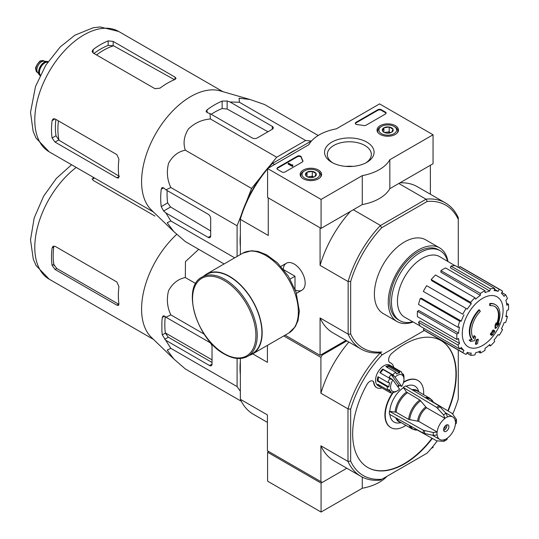 <?xml version="1.0" encoding="UTF-8"?>
<svg xmlns="http://www.w3.org/2000/svg" width="539" height="539" viewBox="0 0 539 539"><rect width="100%" height="100%" fill="white"/><g stroke="black" fill="none" stroke-linecap="round" stroke-linejoin="round"><path stroke-width="0.81" d="M321.076 199.423L267.593 168.545L308.8 144.755A42.541 24.565 180 0 1 336.363 128.841L379.571 103.899L433.053 134.77L389.838 159.719A42.541 24.565 180 0 1 362.275 175.633L321.076 199.423L321.076 228.368L267.593 197.49L267.593 168.545M395.343 125.668A10.726 6.192 180 0 1 398.483 130.121A10.726 6.192 180 0 1 387.757 136.239A10.726 6.192 180 0 1 377.037 130.121A10.726 6.192 180 0 1 383.593 124.341A10.726 6.192 180 0 1 395.343 125.668M318.461 170.054A10.726 6.192 180 0 1 321.601 174.508A10.726 6.192 180 0 1 310.882 180.619A10.726 6.192 180 0 1 300.156 174.508A10.726 6.192 180 0 1 306.718 168.727A10.726 6.192 180 0 1 318.461 170.054M366.83 142.128A24.767 14.297 180 0 1 366.83 162.347A24.767 14.297 180 0 1 331.808 162.347A24.767 14.297 180 0 1 331.808 142.128A24.767 14.297 180 0 1 366.83 142.128M285.144 171.921A2.365 1.368 180 0 1 281.803 171.921L277.625 169.509A2.365 1.368 180 0 1 276.931 168.545A2.365 1.368 180 0 1 277.625 167.582L297.319 156.209A2.365 1.368 180 0 1 299.704 155.872A2.365 1.368 180 0 1 301.321 156.943A48.685 28.109 180 0 0 302.864 160.656A2.365 1.368 180 0 1 302.972 161.06A2.365 1.368 180 0 1 302.278 162.03L285.144 171.921M366.089 125.189A2.365 1.368 180 0 1 363.717 125.526A48.449 27.974 180 0 0 357.276 124.644A2.365 1.368 180 0 1 355.302 123.296A2.365 1.368 180 0 1 355.996 122.333L377.9 109.686A2.365 1.368 180 0 1 381.241 109.686L385.419 112.099A2.365 1.368 180 0 1 386.113 113.062A2.365 1.368 180 0 1 385.419 114.025L366.089 125.189M389.838 159.719L389.838 188.663L433.053 163.721L433.053 134.77M389.838 188.663A42.541 24.565 180 0 1 362.275 204.577L362.275 175.633M362.275 204.577L321.076 228.368M332.839 162.906A22.018 12.714 180 0 1 327.301 154.477A22.018 12.714 180 0 1 340.897 142.734A22.018 12.714 180 0 1 364.89 145.49A22.018 12.714 180 0 1 371.337 154.477A22.018 12.714 180 0 1 365.806 162.906M345.829 166.389A22.018 12.714 180 0 1 352.816 166.389M276.985 168.835A2.365 1.368 180 0 1 277.625 168.161L297.319 156.788A2.365 1.368 180 0 1 299.704 156.451A2.365 1.368 180 0 1 301.321 157.523L301.321 156.943M302.918 161.35A2.365 1.368 180 0 0 302.864 161.235A48.685 28.109 180 0 1 301.321 157.523M292.832 165.554L292.327 165.844L288.149 163.432L288.655 163.142L292.01 165.082L292.495 164.779L292.832 166.133L292.327 166.423L292.327 165.844M292.744 165.507L292.744 164.927M292.327 166.423L288.149 164.011L288.149 163.432M355.356 123.586A2.365 1.368 180 0 1 355.996 122.912L377.9 110.266A2.365 1.368 180 0 1 381.241 110.266L385.419 112.678A2.365 1.368 180 0 1 386.059 113.352M305.606 175.242A5.457 3.153 180 0 1 307.021 172.204A5.457 3.153 180 0 1 312.297 171.389A5.457 3.153 180 0 1 316.15 173.612L314.742 176.657A5.457 3.153 180 0 1 309.467 177.472A5.457 3.153 180 0 1 307.021 176.657A5.457 3.153 180 0 1 305.606 175.242L307.021 172.204L312.297 171.389L316.15 173.612A5.457 3.153 180 0 1 314.742 176.657M303.78 171.294L304.616 170.809A8.867 5.114 180 0 1 317.148 170.809A8.867 5.114 180 0 1 317.148 178.045A8.867 5.114 180 0 1 304.616 178.045A8.867 5.114 180 0 1 304.616 170.809L303.78 171.294A10.046 5.801 180 0 0 300.836 175.397L300.836 176.597M317.148 170.809L317.983 171.294A10.046 5.801 180 0 1 320.927 175.397A10.046 5.801 180 0 1 320.341 177.351M301.422 177.351A10.046 5.801 180 0 1 300.836 175.397M307.978 177.102A4.73 2.729 180 0 1 309.656 176.617L307.58 176.94M313.813 177.088L312.297 176.213L309.656 176.617A4.73 2.729 180 0 1 313.779 177.102M312.297 176.213L312.297 171.389M307.021 176.61L307.021 172.204M382.488 130.862A5.457 3.153 180 0 1 383.896 127.817A5.457 3.153 180 0 1 389.171 127.002A5.457 3.153 180 0 1 393.032 129.232L391.617 132.271A5.457 3.153 180 0 1 386.348 133.086A5.457 3.153 180 0 1 383.896 132.271A5.457 3.153 180 0 1 382.488 130.862L383.896 127.817L389.171 127.002L393.032 129.232A5.457 3.153 180 0 1 391.617 132.271M380.655 126.908L381.491 126.429A8.867 5.114 180 0 1 394.029 126.429A8.867 5.114 180 0 1 394.029 133.665A8.867 5.114 180 0 1 381.491 133.665A8.867 5.114 180 0 1 381.491 126.429L380.655 126.908A10.046 5.801 180 0 0 377.711 131.011L377.711 132.21M394.029 126.429L394.865 126.908A10.046 5.801 180 0 1 397.802 131.011A10.046 5.801 180 0 1 397.216 132.965M378.304 132.965A10.046 5.801 180 0 1 377.711 131.011M384.859 132.715A4.73 2.729 180 0 1 386.537 132.23L384.455 132.554M390.694 132.702L389.171 131.826L386.537 132.23A4.73 2.729 180 0 1 390.66 132.715M389.171 131.826L389.171 127.002M383.896 132.223L383.896 127.817M268.766 451.554L267.593 452.228L267.593 481.172L321.076 512.05L362.275 488.26A42.541 24.565 0 0 0 386.935 476.341M267.593 452.228L321.076 483.106L321.076 512.05M362.275 477.103L362.275 488.26M321.076 483.106L346.833 468.229L322.248 482.425L267.425 450.779L267.425 414.922L240.354 399.291L240.354 358.496M431.261 448.435L433.053 447.404L433.053 446.292M269.621 165.992L276.675 157.226L305.647 140.497L311.293 141.002M246.411 201.768L251.578 188.441L260.539 177.297M237.093 256.443L237.093 225.774L241.162 215.283M240.354 246.458A72.206 41.685 -60 0 1 240.354 234.788M286.108 155.542A72.206 41.685 -60 0 1 296.214 149.707M490.18 305.728L489.681 305.438A82.723 60.705 -100.2 0 0 489.776 303.531L490.281 303.821A21.27 12.282 -60 0 1 495.536 304.724A21.27 12.282 -60 0 1 497.598 325.118A81.47 54.493 -9.5 0 0 499.229 323.218A79.361 63.912 103.8 0 1 498.164 325.677A81.113 54.25 170.5 0 1 495.584 328.494A81.813 38.316 -128 0 0 495.584 325.529A80.965 65.199 -76.2 0 0 496.628 323.117A81.51 38.175 52 0 1 496.702 325.388A19.384 11.191 -60 0 0 494.923 306.556A19.384 11.191 -60 0 0 490.18 305.728A82.723 60.705 -100.2 0 0 490.281 303.821M489.776 303.531A21.27 12.282 -60 0 1 495.031 304.434L495.536 304.724M494.674 306.415A19.384 11.191 -60 0 1 496.668 323.946M495.584 328.494L495.078 328.204A81.813 38.316 -128 0 0 495.078 325.239A80.965 65.199 -76.2 0 0 496.129 322.827L496.628 323.117M495.078 325.239L495.584 325.529M498.204 323.555A81.47 54.493 -9.5 0 0 498.73 322.928L499.229 323.218M470.803 341.477L470.304 341.187A79.361 10.692 -144.5 0 0 469.146 340.008A81.47 38.154 8 0 0 471.692 339.489A21.27 12.282 -60 0 1 479.016 309.743L479.515 310.033A82.723 29.611 45.7 0 1 480.289 311.434A19.384 11.191 -60 0 0 473.774 338.627A81.51 54.513 -110.5 0 0 474.529 335.878A80.965 10.915 35.5 0 1 475.661 337.037A81.813 54.722 69.5 0 1 474.563 340.628A81.113 37.986 -172 0 1 470.803 341.477A79.361 10.692 -144.5 0 0 469.651 340.298A81.47 38.154 8 0 0 472.198 339.779A21.27 12.282 -60 0 1 479.515 310.033M471.692 339.489L472.198 339.779M469.146 340.008L469.651 340.298M473.35 338.074A81.51 54.513 -110.5 0 0 474.024 335.588L474.529 335.878M475.903 344.387L475.405 344.098A81.84 47.25 -120 0 0 476.308 339.799L476.813 340.089A81.456 47.028 0 0 0 478.336 339.422A82.096 47.398 60 0 1 477.426 343.727A80.19 46.293 180 0 1 475.903 344.387A81.84 47.25 -120 0 0 476.813 340.089M476.308 339.799A81.456 47.028 0 0 0 477.83 339.132L478.336 339.422M490.888 334.901L490.382 334.611A82.319 47.526 -120 0 0 490.672 333.23A81.079 46.805 0 0 0 491.932 332.32A82.096 47.398 -120 0 0 492.201 330.838L492.707 331.128A81.456 47.028 0 0 0 493.859 330.245A81.84 47.25 60 0 1 493.583 331.728A81.079 46.805 0 0 0 494.775 330.778A81.517 47.068 60 0 1 494.485 332.152A80.668 46.576 180 0 1 493.293 333.109A81.84 47.25 60 0 1 492.949 334.544A80.19 46.293 180 0 1 491.797 335.426A82.096 47.398 -120 0 0 492.147 333.985A80.668 46.576 180 0 1 490.888 334.901A82.319 47.526 -120 0 0 491.177 333.52A81.079 46.805 0 0 0 492.43 332.61A82.096 47.398 -120 0 0 492.707 331.128M492.201 330.838A81.456 47.028 0 0 0 493.36 329.956L493.859 330.245M491.932 332.32L492.43 332.61M490.672 333.23L491.177 333.52M491.46 334.49A82.096 47.398 -120 0 1 491.298 335.137L491.797 335.426M493.737 330.919A81.079 46.805 0 0 0 494.27 330.488L494.775 330.778M458.285 267.398L458.285 219.413A82.602 47.695 -60 0 0 427.184 201.458L426.181 199.14A84.38 48.719 -60 0 1 445.409 202.913A84.38 48.719 -60 0 1 458.285 217.675L458.285 217.817M346.833 340.864L322.248 355.06L320.907 357.377L320.907 393.234L347.985 408.865L350.66 409.168L350.66 461.121A82.487 47.621 -60 0 0 381.976 479.205L380.372 480.128A84.38 48.719 -60 0 1 360.948 476.382A84.38 48.719 -60 0 1 347.985 461.431L347.985 408.865A84.38 48.719 -60 0 1 380.372 352.762L381.76 351.96A82.602 47.695 -60 0 1 350.66 334.005L350.66 281.553A82.602 47.695 -60 0 1 381.76 227.68L427.184 201.458M413.076 321.958A42.541 24.565 -60 0 1 397.075 321.561L383.202 313.557A42.541 24.565 -60 0 1 383.202 264.427A42.541 24.565 -60 0 1 425.743 239.868L439.615 247.873A42.541 24.565 -60 0 1 447.963 261.536M267.593 168.875A84.38 48.719 120 0 0 240.354 219.029L240.354 217.871A82.602 47.695 -60 0 1 271.461 163.997L272.458 163.418A84.38 48.719 120 0 0 268.146 168.229M274.749 164.415L272.458 163.418M272.741 163.256L311.704 140.76M381.76 351.96L380.258 352.829A84.38 48.719 -60 0 1 361.029 349.056A84.38 48.719 -60 0 1 348.147 334.295L348.147 281.264A84.38 48.719 -60 0 1 380.258 225.659L426.181 199.14M380.258 225.659L381.76 227.68M350.66 409.168A82.487 47.621 -60 0 1 381.976 354.925L380.258 352.829M268.429 197.975L320.24 227.882M380.372 225.396L353.301 209.765M425.898 199.113L398.82 183.482M285.104 335.164L320.072 355.349L345.998 340.378M295.305 289.989A15.55 8.974 -120 0 0 305.162 283.056A15.55 8.974 -120 0 0 294.166 264.016A15.55 8.974 -120 0 0 283.231 269.089M347.985 281.499L320.072 265.383L320.072 227.984M240.354 254.563L240.354 219.36L268.267 235.469L268.267 198.069M320.072 355.349L320.072 317.949A84.38 48.719 120 0 0 333.035 332.9L361.029 349.056M347.985 334.065L320.072 317.949M430.378 194.235L430.378 165.264M445.409 202.913L417.415 186.75A84.38 48.719 120 0 0 399.911 182.849M350.532 211.362A84.38 48.719 120 0 0 320.072 265.383M350.66 281.553L348.147 281.264M348.147 334.295L350.66 334.005M458.285 217.675L458.285 219.413M412.726 321.763A40.371 23.305 -60 0 1 399.83 320.644A40.371 23.305 -60 0 1 399.83 274.028A40.371 23.305 -60 0 1 440.201 250.723A40.371 23.305 -60 0 1 447.613 261.334M399.83 320.644L398.159 319.681A40.371 23.305 -60 0 1 398.159 273.064A40.371 23.305 -60 0 1 438.524 249.759L440.201 250.723M397.075 321.561A42.541 24.565 -60 0 1 397.068 272.438A42.541 24.565 -60 0 1 439.615 247.873M482.688 345.438A28.863 16.669 -60 0 1 462.273 333.648A28.863 16.669 -60 0 1 482.688 298.296A28.863 16.669 -60 0 1 503.096 310.08A28.863 16.669 -60 0 1 482.688 345.438M480.343 293.425L480.343 295.365L440.902 272.215L440.902 270.659L480.343 293.425A36.632 21.149 120 0 1 485.026 290.723L485.026 292.664A34.274 19.788 -60 0 1 489.756 291.02L450.436 267.829L450.954 266.084L490.396 288.857L489.756 291.02M474.974 297.764A36.632 21.149 120 0 0 470.655 302.325L431.207 279.552A36.632 21.149 120 0 1 435.532 274.991L474.974 297.764L475.62 299.185A34.274 19.788 -60 0 1 480.343 295.365M470.655 302.325L471.295 303.747L431.726 280.698L431.207 279.552M466.1 308.47A36.632 21.149 120 0 0 462.792 314.197L423.351 291.431A36.632 21.149 120 0 1 426.659 285.697L467.286 309.157A34.274 19.788 -60 0 1 471.295 303.747M462.792 314.197L424.301 291.976M461.296 321.062L459.747 321.217L420.305 298.444L421.552 298.316L461.296 321.062A34.274 19.788 -60 0 1 463.978 314.884M459.747 321.217A36.632 21.149 120 0 0 457.955 327.24L459.504 327.085A34.274 19.788 -60 0 0 458.568 333.089L456.89 334.059A36.632 21.149 120 0 0 456.89 339.462L458.568 338.492A34.274 19.788 -60 0 0 459.504 343.41L457.955 345.048A36.632 21.149 120 0 0 459.747 349.009L461.296 347.372A34.274 19.788 -60 0 0 463.978 350.451L462.792 352.506A36.632 21.149 120 0 0 464.369 353.591A36.632 21.149 120 0 0 466.1 354.419L467.286 352.365A34.274 19.788 -60 0 0 471.295 353.139L470.655 355.302A36.632 21.149 120 0 0 474.974 354.878L475.62 352.715A34.274 19.788 -60 0 0 480.343 351.071L480.343 353.005A36.632 21.149 120 0 0 485.026 350.303L485.026 348.369A34.274 19.788 -60 0 0 489.756 344.549L490.396 345.971A36.632 21.149 120 0 0 494.721 341.409L494.081 339.988A34.274 19.788 -60 0 0 498.09 334.578L499.276 335.265A36.632 21.149 120 0 0 502.584 329.531L501.398 328.851A34.274 19.788 -60 0 0 504.073 322.672L505.622 322.517A36.632 21.149 120 0 0 507.415 316.494L505.865 316.649A34.274 19.788 -60 0 0 506.808 310.646L508.486 309.676A36.632 21.149 120 0 0 508.486 304.272L506.808 305.242A34.274 19.788 -60 0 0 505.865 300.324L507.415 298.687A36.632 21.149 120 0 0 505.622 294.725L504.073 296.362A34.274 19.788 -60 0 0 501.398 293.283L502.584 291.228A36.632 21.149 120 0 0 501 290.137A36.632 21.149 120 0 0 499.276 289.315L498.09 291.37L494.479 289.241M450.954 266.084A36.632 21.149 120 0 1 455.28 265.66L494.721 288.432L494.081 290.595A34.274 19.788 -60 0 1 498.09 291.37M494.721 288.432A36.632 21.149 120 0 0 490.396 288.857M420.124 325.933L404.802 317.289A34.981 20.199 -60 0 1 404.695 276.837A34.981 20.199 -60 0 1 439.777 256.705L454.923 265.653M460.326 348.396L463.978 350.451M457.955 345.048L418.513 322.275L419.76 320.961L459.504 343.41M456.89 334.059L417.449 311.286L418.796 310.511L458.568 333.089M417.449 311.286A36.632 21.149 120 0 0 417.449 316.689L456.89 339.462M420.305 298.444A36.632 21.149 120 0 0 418.513 304.468L457.955 327.24M440.902 270.659A36.632 21.149 120 0 1 445.585 267.957L485.026 290.723M501 290.137L461.559 267.371A36.632 21.149 120 0 0 459.834 266.542L499.276 289.315M459.834 266.542L459.08 267.849M501.829 292.536L505.622 294.725M506.539 303.147L508.486 304.272M506.067 315.713L507.415 316.494M489.048 345.196L490.396 345.971M478.396 351.886L480.343 353.005M466.855 353.112L470.655 355.302M424.105 328.426L423.351 329.74L462.792 352.506M423.351 329.74A36.632 21.149 120 0 0 424.927 330.825L464.369 353.591M418.513 322.275A36.632 21.149 120 0 0 420.305 326.236L459.747 349.009M318.192 135.498L264.487 104.485L249.995 99.493L239.094 98.206L239.39 102.248L305.647 140.497M239.39 102.248L230.005 101.979L227.148 100.995L222.135 101.11A76.248 44.023 120 0 0 207.097 109.794L206.06 111.391L207.097 112.577L209.954 113.554L210.419 118.971C202.004 119.638 194.646 122.993 188.354 129.05C183.974 136.239 182.964 143.286 185.328 150.186C178.193 151.594 172.601 155.966 168.559 163.324C166.43 171.813 167.191 179.878 170.843 187.525L165.918 189.829L163.64 187.848L162.098 187.538L161.228 189.236A76.248 44.023 120 0 0 161.228 206.605L163.64 211.005L165.918 212.986L170.843 220.983L167.191 222.742L173.76 231.541L185.328 241.593L224.076 263.962M170.843 220.983L234.681 257.837M165.918 212.986L208.182 237.389A3.544 2.048 -120 0 0 209.954 237.564A3.544 2.048 -120 0 0 210.688 235.941L210.688 218.578A3.544 2.048 -120 0 0 208.182 214.232L165.918 189.829M170.843 187.525L237.093 225.774M185.328 150.186L251.578 188.441M210.419 118.971L276.675 157.226M209.954 113.554L252.218 137.957A3.544 2.048 0 0 0 257.231 137.957L272.276 129.272A3.544 2.048 0 0 0 273.313 127.824A3.544 2.048 0 0 0 272.276 126.382L230.005 101.979M96.515 54.951A64.505 37.245 -60 0 1 113.547 45.788L108.157 45.431A63.986 36.942 120 0 0 93.961 53.476M113.547 45.788L174.023 79.455M119.382 176.347L59.02 140.228A64.505 37.245 -60 0 1 58.441 120.898M55.888 119.415A63.986 36.942 120 0 0 56.016 135.734L59.02 140.228M93.119 52.984L154.956 88.686L159.968 88.16A69.491 40.122 -60 0 1 175.007 79.476L176.044 78.384L175.007 77.111L113.17 41.409L108.157 40.883A69.491 40.122 120 0 0 93.119 49.568L92.075 51.367L93.119 52.984L93.119 49.568M55.045 142.087L116.882 177.789L118.506 178.052L118.93 176.603A69.491 40.122 -60 0 1 118.93 159.241L116.882 154.632L55.045 118.93L53.125 118.843L52.081 120.642A69.491 40.122 120 0 0 52.081 138.011L55.045 142.087L58.657 139.999M267.971 131.759L227.148 109.033L222.135 108.541A67.247 38.828 120 0 0 211.221 114.288M167.184 190.563A67.247 38.828 120 0 0 167.663 202.893L170.593 206.989L210.688 230.975M173.437 231.231L151.412 210.035A69.491 40.122 -60 0 1 142.067 189.304A69.491 40.122 -60 0 1 165.729 118.883A69.491 40.122 -60 0 1 220.202 90.889L249.995 99.493M295.001 289.221L295.001 276.224L283.75 269.729M290.097 279.061L295.001 276.224M247.765 356.313L252.441 353.611A45.734 26.404 -120 0 0 252.441 300.802A45.734 26.404 -120 0 0 206.707 274.398L202.031 277.1C180.963 287.112 196.856 339.779 224.419 354.096C233.347 359.129 241.128 359.87 247.765 356.313A45.734 26.404 -120 0 0 247.765 303.504A45.734 26.404 -120 0 0 202.031 277.1M249.591 355.255A46.091 26.606 -120 0 0 252.616 353.914A46.091 26.606 -120 0 0 252.616 300.701A46.091 26.606 -120 0 0 206.531 274.088A46.091 26.606 -120 0 0 203.857 276.042M48.079 61.689A8.038 4.642 120 0 0 47.162 61.453L43.908 61.156A6.616 3.82 120 0 0 39.226 63.851A6.616 3.82 120 0 0 36.881 69.888A6.616 3.82 120 0 0 37.514 72.233L39.401 74.901A8.038 4.642 120 0 0 40.061 75.581M47.162 61.453A8.038 4.642 120 0 0 41.476 64.727A8.038 4.642 120 0 0 38.633 72.058A8.038 4.642 120 0 0 39.401 74.901M48.045 61.749A8.038 4.642 120 0 0 42.096 64.579A8.038 4.642 120 0 0 38.97 72.246A8.038 4.642 120 0 0 40.095 75.521M241.317 401.286L185.328 368.959L173.76 358.907L167.191 350.107L170.843 348.349L162.293 334.901L165.372 333.129L168.309 337.219L212.029 362.457M161.889 330.555L161.889 322.349L161.889 330.555A76.626 44.238 120 0 0 162.293 334.901M173.76 358.907L151.412 337.407A69.491 40.122 -60 0 1 141.69 312.694A69.491 40.122 -60 0 1 176.765 234.324M162.293 317.532L164.705 316.144L163.162 315.834L162.293 317.532A76.626 44.238 120 0 0 161.889 322.349M164.705 316.144L165.918 317.195L170.843 314.891C167.205 307.27 166.436 299.226 168.539 290.743C172.568 283.359 178.166 278.959 185.328 277.558L185.45 261.624L198.716 249.321M240.354 374.733A72.32 41.759 -60 0 1 240.354 361.251M237.093 358.448L237.093 386.598L240.354 391.233M165.918 340.358L209.516 365.53A3.544 2.048 -120 0 0 211.295 365.705A3.544 2.048 -120 0 0 212.029 364.081L212.029 346.712A3.544 2.048 -120 0 0 209.516 342.373L165.918 317.195M165.271 316.636A72.32 41.759 120 0 0 165.372 333.129M448.926 426.659A3.78 2.183 -60 0 1 447.276 430.459A3.78 2.183 -60 0 1 444.365 431.476A3.78 2.183 -60 0 1 444.365 427.11A3.78 2.183 -60 0 1 448.145 424.927A3.78 2.183 -60 0 1 448.926 426.659M395.127 411.897A18.043 10.416 -60 0 1 406.568 392.075L403.219 387.4L436.597 407.343L443.55 414.841L444.998 418.405A12.997 7.506 -60 0 0 437.149 432.009L418.695 421.357L408.643 419.436L396.185 412.247L389.401 411.331A21.392 12.35 -60 0 0 389.401 414.228L423.364 433.161L433.336 435.431L437.149 434.906A12.997 7.506 -60 0 0 439.75 439.46A12.997 7.506 -60 0 0 444.998 439.44L443.55 441.333L444.143 441.212M444.149 441.225L446.858 439.656L447.505 437.991A12.997 7.506 -60 0 0 455.361 424.388L456.466 422.994L456.479 419.868L456.277 419.295L455.361 421.498A12.997 7.506 -60 0 0 452.753 416.943L445.47 412.739M444.998 418.325A13.104 7.566 -60 0 1 447.505 416.876L447.505 416.964A12.997 7.506 -60 0 1 452.753 416.943M437.149 432.009L433.336 432.541L423.364 430.263L389.401 411.331M456.277 419.295L452.336 413.534L433.329 402.168M417.247 430.021L436.597 440.801L443.55 441.333M447.505 416.876L446.056 413.393L439.103 405.894L405.726 385.951A21.392 12.35 -60 0 0 403.219 387.4M406.568 392.075L419.861 400.005L426.544 407.754L444.998 418.405M389.879 414.498A20.778 11.999 120 0 0 399.231 422.953L401.238 422.677M403.219 387.898A20.778 11.999 120 0 0 389.832 411.082M418.965 391.974L418.197 390.101A20.778 11.999 120 0 0 406.197 386.234M393.382 392.358A27.179 15.692 120 0 0 385.25 415.171A27.179 15.692 120 0 0 390.883 427.616A27.179 15.692 120 0 0 404.472 426.268A27.179 15.692 120 0 0 405.907 425.379M423.634 394.676A27.179 15.692 120 0 0 418.062 380.541A27.179 15.692 120 0 0 403.468 382.495M399.507 385.5A27.179 15.692 120 0 0 397.964 386.948M397.694 386.571A10.639 6.138 120 0 0 398.772 385.075L391.274 374.625A10.639 6.138 120 0 0 389.111 377.34L392.884 379.867A9.453 5.457 -60 0 0 391.024 389.468A9.453 5.457 -60 0 0 397.283 390.856L395.613 391.819A11.818 6.825 -60 0 1 395.37 391.961L395.282 391.907M401.683 386.409L395.047 377.159A9.453 5.457 -60 0 1 403.967 379.281A9.453 5.457 -60 0 1 401.683 386.409L398.772 385.075M395.047 377.159L393.78 376.074A10.639 6.138 -60 0 1 394.002 375.858L392.715 374.794A11.818 6.825 -60 0 1 395.855 372.388L396.495 373.945A10.639 6.138 -60 0 1 399.749 372.948L388.889 366.675A10.639 6.138 120 0 0 386.753 367.133M399.749 372.948L399.109 371.391A11.818 6.825 -60 0 1 401.521 371.937A11.818 6.825 -60 0 1 401.69 372.045L401.798 373.466A10.639 6.138 -60 0 1 403.563 375.73L403.455 374.302A11.818 6.825 -60 0 1 403.967 377.347L403.967 379.281M395.37 391.961L396.401 391.368A10.639 6.138 -60 0 1 393.147 392.365L392.116 392.958A11.818 6.825 -60 0 1 389.704 392.405L378.007 385.654A11.818 6.825 -60 0 1 378.007 372.011A11.818 6.825 -60 0 1 389.825 365.186L401.521 371.937M389.704 392.405A11.818 6.825 -60 0 1 389.535 392.304L379.51 386.517A11.818 6.825 120 0 1 377.745 384.253L387.777 390.041A11.818 6.825 -60 0 1 387.258 386.719L377.233 380.932A11.818 6.825 120 0 1 377.994 376.727L388.026 382.522A11.818 6.825 -60 0 1 389.879 378.466L379.854 372.678A11.818 6.825 120 0 1 382.69 369.006L383.141 369.586A10.639 6.138 120 0 0 380.44 373.022M392.715 374.794L382.69 369.006M395.855 372.388L385.83 366.601A11.818 6.825 120 0 1 389.084 365.604L388.889 366.675M399.109 371.391L389.084 365.604M403.455 374.302L401.791 373.345M322.248 355.06L321.412 354.574M320.907 357.377L283.77 335.932M381.929 387.918A14.182 8.186 120 0 1 376.822 387.703A14.182 8.186 120 0 1 374.026 383.027A5.909 3.409 120 0 0 372.853 381.086A5.909 3.409 120 0 0 366.87 384.63A73.27 42.305 120 0 0 367.834 467.529A73.27 42.305 120 0 0 432.332 438.429M448.152 411.035A73.27 42.305 120 0 0 441.104 340.621A73.27 42.305 120 0 0 391.779 353.402A5.909 3.409 120 0 0 388.774 358.536A5.909 3.409 120 0 0 389.845 362.606A5.909 3.409 120 0 0 390.189 362.767L389.852 362.572A5.909 3.409 120 0 1 389.684 362.504M393.746 367.45A14.182 8.186 120 0 0 391.004 363.138A14.182 8.186 120 0 0 390.189 362.767M381.976 479.205L426.969 453.232A82.487 47.621 -60 0 0 437.129 441.03M458.285 350.08L458.285 398.981A82.487 47.621 -60 0 1 452.8 413.878M381.976 354.925L424.348 330.461M350.66 461.121L347.985 461.431L320.907 445.8L320.907 481.657M267.425 345.364L267.425 362.356L252.717 353.86M240.354 399.291A84.38 48.719 120 0 0 253.317 414.242L267.425 422.387M320.907 445.8A84.38 48.719 120 0 0 333.87 460.751L360.948 476.382M348.874 342.043A84.38 48.719 120 0 0 320.907 393.234M374.026 383.027L373.689 382.838A5.909 3.409 120 0 0 372.685 380.992M367.672 467.434A73.27 42.305 120 0 0 431.995 438.241M447.821 410.833A73.27 42.305 120 0 0 440.936 340.527M417.893 380.446A27.179 15.692 120 0 0 417.725 380.345A27.179 15.692 120 0 0 403.603 382.01M399.177 385.311A27.179 15.692 120 0 0 397.748 386.645M392.736 392.601A27.179 15.692 120 0 0 390.546 427.42A27.179 15.692 120 0 0 390.714 427.521M373.689 382.838A14.182 8.186 120 0 0 376.491 387.507A14.182 8.186 120 0 0 376.66 387.602M390.836 363.043A14.182 8.186 120 0 0 390.674 362.942A14.182 8.186 120 0 0 389.852 362.572M392.884 379.867L399.52 389.124A9.453 5.457 -60 0 1 397.283 390.856M389.879 378.466L391.166 379.53A10.639 6.138 -60 0 1 391.617 378.789M388.026 382.522L389.69 382.744A10.639 6.138 -60 0 0 388.929 386.948L387.258 386.719M387.777 390.041L389.34 389.582A10.639 6.138 -60 0 0 391.098 391.846L389.535 392.304M393.78 376.074L391.274 374.625M394.002 375.858L383.141 369.586M378.634 377.098A10.639 6.138 120 0 0 378.068 380.675L377.233 380.932M388.929 386.948L378.068 380.675M391.098 391.846L387.905 390.007M380.177 385.654L379.51 386.517M446.851 424.847A3.78 2.183 -60 0 1 446.919 425.5A3.78 2.183 -60 0 1 444.251 430.129A3.78 2.183 -60 0 1 443.644 430.398M446.912 425.224A4.494 2.594 -60 0 1 444.008 430.257M445.558 425.615A3.78 2.183 -60 0 1 443.671 428.889M165.338 332.893L212.029 359.843M94.399 177.931A67.126 38.754 120 0 0 93.119 178.887L93.119 177.19M154.956 216.058L93.119 180.356L92.075 178.739M116.882 305.155L118.506 305.418L118.93 303.976A69.491 40.122 -60 0 1 118.93 286.607L116.882 281.998L55.045 246.296L53.125 246.208L52.081 248.007A69.491 40.122 120 0 0 52.081 265.377L53.772 264.4L56.75 268.469L118.587 304.171L116.882 305.155L55.045 269.46L52.081 265.377M52.081 248.007L53.772 247.03A67.126 38.754 120 0 0 53.772 264.4M185.328 277.558L195.731 283.561M170.843 314.891L204.173 334.14M170.843 348.349L237.093 386.598M277.625 168.161L277.625 167.582M297.319 156.788L297.319 156.209M302.864 161.235L302.864 160.656M385.419 112.678L385.419 112.099M381.241 110.266L381.241 109.686M377.9 110.266L377.9 109.686M355.996 122.912L355.996 122.333M49.184 151.823A69.491 40.122 -60 0 1 49.177 71.586A69.491 40.122 -60 0 1 118.668 31.464L100.139 26.95L93.207 27.745L74.854 35.224L60.267 46.9L45.768 65.239L35.507 86.53L30.514 112.382L33.142 131.388L36.012 138.045L49.184 151.823L153.507 212.056M175.007 79.476L175.007 77.111M113.17 45.586L113.17 41.409M108.157 45.431L108.157 40.883M52.081 120.642L55.045 118.93M52.081 138.011L56.016 135.734M116.882 177.789L118.93 176.603M207.097 112.577L207.097 109.794M222.135 108.541L222.135 101.11M161.228 206.605L167.663 202.893M161.228 189.236L163.64 187.848M163.64 211.005L170.593 206.989M227.148 109.033L227.148 100.995M272.276 129.272L272.276 126.382M208.182 237.389L210.688 235.941M224.224 353.658A44.791 25.859 -120 0 0 251.652 314.641A44.791 25.859 -120 0 0 196.796 282.968A44.791 25.859 -120 0 0 224.224 353.658M252.616 353.914L288.803 333.028A46.091 26.606 -120 0 0 288.803 279.808A46.091 26.606 -120 0 0 242.712 253.202L206.531 274.088M35.877 69.309A6.616 3.82 120 0 0 37.245 72.334L35.702 69.066C34.563 67.456 40.236 59.789 40.836 60.88L43.861 60.873A6.616 3.82 120 0 0 38.761 62.645A6.616 3.82 120 0 0 35.877 69.309M47.904 61.951A7.802 4.501 120 0 0 42.157 64.734A7.802 4.501 120 0 0 39.131 72.152A7.802 4.501 120 0 0 40.196 75.298M47.735 62.207A7.566 4.366 120 0 0 42.264 65.111A7.566 4.366 120 0 0 39.468 72.152A7.566 4.366 120 0 0 40.331 75.022M209.516 365.53L212.029 364.081M164.705 339.3L168.309 337.219M447.505 438.079A13.104 7.566 -60 0 1 444.998 439.528M455.435 421.451A13.104 7.566 -60 0 1 455.435 424.348M437.075 434.946A13.104 7.566 -60 0 1 437.075 432.056M418.695 421.357A12.997 7.506 -60 0 1 426.544 407.754M417.631 421.006A13.313 7.687 -60 0 1 425.709 407.012M426.457 398.334A17.41 10.052 -60 0 1 433.45 402.458L433.484 402.539M409.701 419.793A17.41 10.052 -60 0 1 420.696 400.753M417.644 429.974L417.557 429.981A17.41 10.052 -60 0 1 410.496 425.985M425.271 397.634A17.726 10.234 -60 0 1 429.974 398.334L433.45 402.458M408.643 419.436A17.726 10.234 -60 0 1 419.861 400.005M417.557 429.981L412.247 429.037A17.726 10.234 -60 0 1 409.29 425.318M413.15 390.391A17.726 10.234 -60 0 1 417.523 391.146L429.974 398.334M396.185 412.247A17.726 10.234 -60 0 1 407.403 392.816M412.247 429.037L399.797 421.848A17.726 10.234 -60 0 1 396.953 418.439M411.978 389.684A18.043 10.416 -60 0 1 418.365 391.631M400.639 422.333A18.043 10.416 -60 0 1 395.761 417.772M436.597 407.343A20.563 11.871 -60 0 1 439.103 405.894M437.614 408.198A20.233 11.683 -60 0 1 440.12 406.756M443.55 414.841A16.318 9.419 -60 0 1 446.056 413.393M423.364 433.161A20.563 11.871 -60 0 1 423.364 430.263M424.611 433.612A20.233 11.683 -60 0 1 424.611 430.715M433.336 435.431A16.318 9.419 -60 0 1 433.336 432.541M153.507 339.422L49.184 279.189A69.491 40.122 -60 0 1 37.191 228.475A69.491 40.122 -60 0 1 76.215 167.427M55.045 269.46L56.75 268.469M54.176 265.626A64.377 37.171 -60 0 1 53.523 262.48M320.927 175.397L320.927 176.597M397.802 131.011L397.802 132.21M222.991 91.697L118.668 31.464M286.391 263.248L280.927 266.401M301.941 290.177L296.477 293.331M288.803 333.028L295.325 326.634L298.02 320.564L299.381 311.225L295.985 291.875L288.358 276.184L277.524 262.904L266.67 254.826L258.188 251.464L251.531 250.743L242.712 253.202M37.245 72.334L37.818 72.664M43.861 60.873L44.434 61.203M439.75 439.46L432.473 435.256M418.062 380.541L417.725 380.345M390.883 427.616L390.546 427.42M49.184 279.189L36.086 265.552L33.277 259.158L30.514 239.835L34.193 217.931L43.639 196.162L56.285 178.497L71.572 164.745"/></g></svg>
